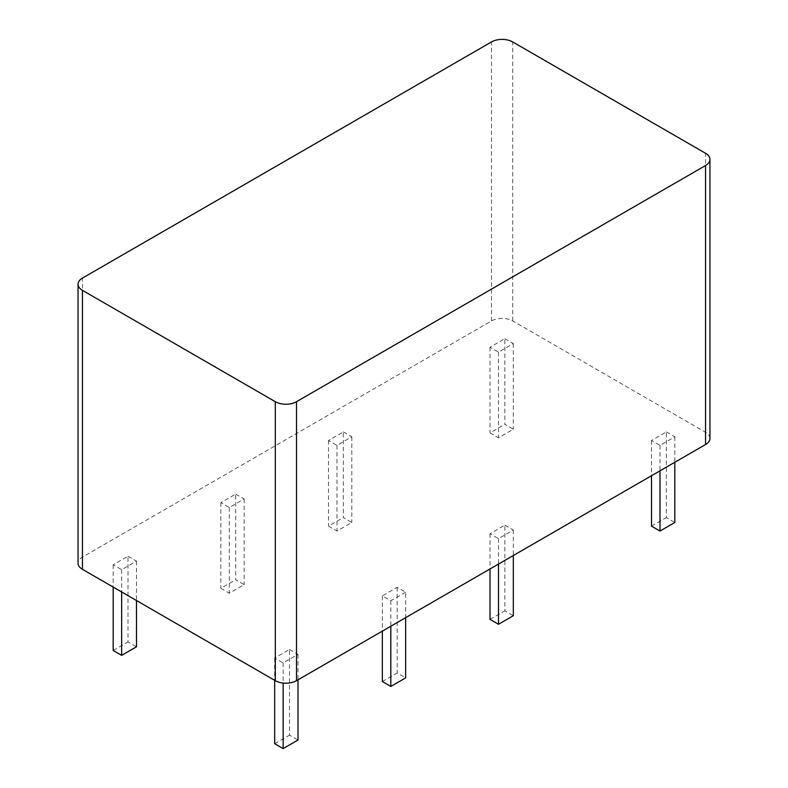 <?xml version="1.0" encoding="UTF-8"?>
<svg xmlns="http://www.w3.org/2000/svg" width="788" height="788" viewBox="0 0 788 788"><rect width="100%" height="100%" fill="white"/><g stroke="black" fill="none" stroke-linecap="round" stroke-linejoin="round"><path stroke-width="0.59" stroke-dasharray="3.94 2.96" d="M382.347 681.541L397.182 672.982L405.653 677.877M405.653 592.212L390.818 600.781L382.347 595.886L397.182 587.326L405.653 592.212L405.653 617.664M397.182 587.326L397.182 672.982M390.818 600.781L390.818 626.233M382.347 595.886L382.347 631.129M709.949 438.404A14.992 8.648 0 0 0 705.555 432.287L512.692 320.933A14.992 8.648 180 0 0 491.495 320.933L82.445 557.096A14.992 8.648 0 0 0 78.051 563.213M235.681 494.076L244.152 498.971L229.318 507.541L220.837 502.646L235.681 494.076L235.681 579.732L244.152 584.627L229.318 593.197L220.837 588.301L235.681 579.732M343.341 431.913L351.822 436.808L336.988 445.378L328.507 440.482L343.341 431.913L343.341 517.578L351.822 522.474L336.988 531.033L328.507 526.138L343.341 517.578M504.852 525.163L513.323 530.058L498.489 538.618L490.008 533.722L504.852 525.163L504.852 610.818L513.323 615.714M289.511 649.479L297.992 654.375L283.148 662.944L274.677 658.049L289.511 649.479L289.511 735.135L297.992 740.03M128.011 556.239L136.491 561.135L121.647 569.704L113.177 564.809L128.011 556.239L128.011 641.895L136.491 646.79M504.852 338.673L513.323 343.568L498.489 352.137L490.008 347.242L504.852 338.673L504.852 424.328L513.323 429.224L498.489 437.793L490.008 432.898L504.852 424.328M666.352 431.913L674.823 436.808L659.989 445.378L651.509 440.482L666.352 431.913L666.352 517.578L674.823 522.474M244.152 498.971L244.152 584.627M229.318 507.541L229.318 593.197M220.837 502.646L220.837 588.301M351.822 436.808L351.822 522.474M336.988 445.378L336.988 531.033M328.507 440.482L328.507 526.138M513.323 530.058L513.323 555.51M498.489 538.618L498.489 564.07M490.008 533.722L490.008 568.966M490.008 619.378L504.852 610.818M297.992 654.375L297.992 679.827M283.148 662.944L283.148 683.068M274.677 658.049L274.677 680.32M274.677 743.705L289.511 735.135M136.491 561.135L136.491 600.535M121.647 569.704L121.647 591.975M113.177 564.809L113.177 587.08M113.177 650.464L128.011 641.895M513.323 343.568L513.323 429.224M498.489 352.137L498.489 437.793M490.008 347.242L490.008 432.898M674.823 436.808L674.823 462.26M659.989 445.378L659.989 470.83M651.509 440.482L651.509 475.725M651.509 526.138L666.352 517.578M491.495 320.933L491.495 41.931M82.445 557.096L82.445 278.095M512.692 320.933L512.692 41.931M705.555 432.287L705.555 153.286"/><path stroke-width="1.18" d="M405.653 617.664L405.653 677.877L390.818 686.437L382.347 681.541L382.347 631.129M390.818 626.233L390.818 686.437M78.051 284.222L78.051 563.213A14.992 8.648 0 0 0 82.445 569.33L275.308 680.684A14.992 8.648 0 0 0 296.505 680.684L705.555 444.521A14.992 8.648 0 0 0 709.949 438.404L709.949 159.403A14.992 8.648 0 0 0 705.555 153.286L512.692 41.931A14.992 8.648 180 0 0 491.495 41.931L82.445 278.095A14.992 8.648 0 0 0 78.051 284.222A14.992 8.648 0 0 0 82.445 290.339L275.308 401.693A14.992 8.648 0 0 0 296.505 401.693L705.555 165.519A14.992 8.648 0 0 0 709.949 159.403M513.323 555.51L513.323 615.714L498.489 624.273L490.008 619.378L490.008 568.966M498.489 564.07L498.489 624.273M297.992 679.827L297.992 740.03L283.148 748.6L274.677 743.705L274.677 680.32M283.148 683.068L283.148 748.6M136.491 600.535L136.491 646.79L121.647 655.36L113.177 650.464L113.177 587.08M121.647 591.975L121.647 655.36M674.823 462.26L674.823 522.474L659.989 531.033L651.509 526.138L651.509 475.725M659.989 470.83L659.989 531.033M82.445 569.33L82.445 290.339M275.308 680.684L275.308 401.693M705.555 444.521L705.555 165.519M296.505 680.684L296.505 401.693"/></g></svg>
